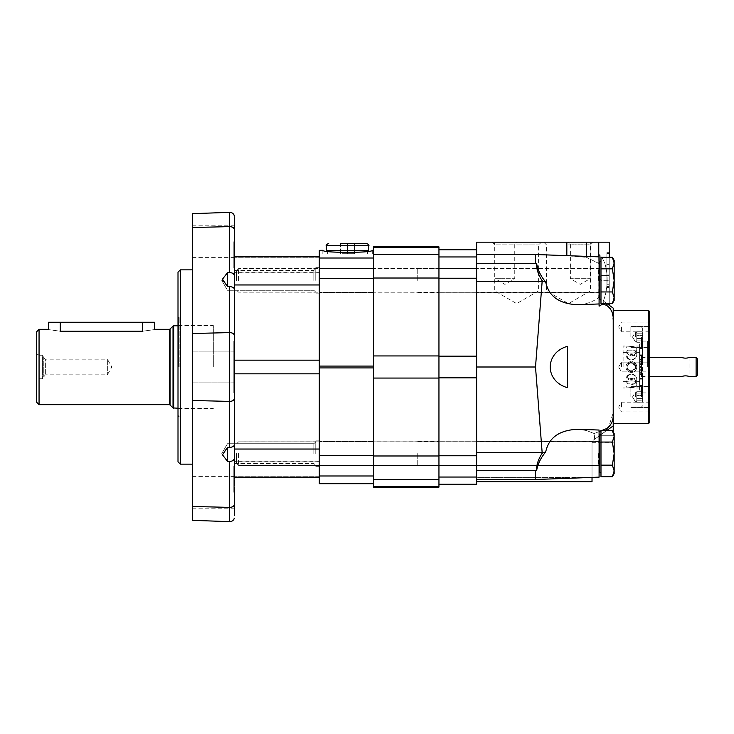 <?xml version="1.0" encoding="UTF-8"?>
<svg xmlns="http://www.w3.org/2000/svg" width="734" height="734" viewBox="0 0 734 734"><rect width="100%" height="100%" fill="white"/><g stroke="black" fill="none" stroke-linecap="round" stroke-linejoin="round"><path stroke-width="0.55" stroke-dasharray="3.67 2.75" d="M39.058 404.682L39.058 329.318M60.252 322.254L60.252 331.208C45.058 329.144 45.058 329.144 60.252 331.208L142.68 331.208C157.874 329.144 157.874 329.144 142.68 331.208L142.68 322.254L48.472 322.254M36.7 402.324L36.7 331.676M36.7 353.861L36.7 380.139L36.7 353.861L39.058 355.228L39.058 378.772L39.058 355.228L42.407 355.228L42.407 378.772L42.407 355.228L43.765 357.577L43.765 376.423L43.765 357.577L45.361 359.174L45.361 374.826L45.361 359.174L107.357 359.174L107.357 374.826L107.357 359.174L111.871 367L107.357 374.826L45.361 374.826L42.407 378.772L39.058 378.772L36.7 380.139M213.328 367L213.328 325.547L213.328 367M154.452 322.254L142.68 322.254M600.981 453.594L600.981 472.439L600.981 453.594M600.981 442.042L600.981 465.154L600.981 430.482L600.981 442.042L600.981 430.482L612.376 430.482L614.165 436.262L612.376 430.482L614.165 436.262L612.376 442.042L614.165 453.594L612.376 465.154L600.981 465.154L600.981 476.715L600.981 442.042L612.376 442.042L600.981 442.042L612.376 442.042L614.165 436.262L614.165 433.574L614.165 453.594L612.376 442.042L614.165 436.262L614.165 470.934L612.376 476.715L600.981 476.715L600.981 465.154L612.376 465.154L614.165 453.594L614.165 433.574L612.376 430.482M600.981 472.439L599.568 472.439L599.568 434.757L599.568 466.31L599.568 434.757L600.981 434.757M236.412 453.594L236.412 463.2L236.412 453.594M238.578 453.594L238.578 465.374L238.578 453.594M612.376 442.042L614.165 453.594L612.376 465.154L614.165 470.934L614.165 453.594L614.165 473.614L614.165 470.934L612.376 465.154L600.981 465.154M614.165 470.934L614.165 473.614M600.981 280.406L600.981 261.561L600.981 280.406M600.981 268.846L612.376 268.846L614.165 263.066L612.376 268.846L614.165 280.406L612.376 268.846L600.981 268.846L600.981 291.958L600.981 257.285L612.376 257.285L614.165 263.066L612.376 257.285L614.165 263.066L614.165 280.406L612.376 268.846L600.981 268.846L600.981 303.518L600.981 291.958L612.376 291.958L614.165 280.406L614.165 297.738L612.376 291.958L600.981 291.958L600.981 303.518L612.376 303.518L614.165 297.738L614.165 300.426L614.165 297.738L612.376 291.958L600.981 291.958M600.981 299.243L599.568 299.243L599.568 261.561L599.568 299.243L599.568 261.561L600.981 261.561M236.412 280.406L236.412 270.8L236.412 280.406M238.578 280.406L238.578 268.626L238.578 280.406M614.165 260.387L614.165 280.406L612.376 291.958L614.165 280.406L614.165 300.426L612.376 303.518M612.376 268.846L614.165 263.066L614.165 297.738M696.126 376.423L696.126 357.577M641.488 372.331L641.488 355.531L641.488 376.423L641.488 367L641.488 372.331L639.598 372.331L639.598 378.469L639.598 346.044L639.598 390.011L639.598 343.989L639.598 373.202L642.424 373.202L642.424 392.91L642.424 341.09L642.424 360.798L639.598 360.798M685.528 358.265L681.996 357.577L681.996 376.423L685.528 375.735L689.061 376.423L689.061 357.577L685.528 358.265M642.424 360.798L642.424 390.011L642.424 379.148L639.598 379.148L639.598 387.956L639.598 352.632L639.598 372.331M639.598 355.999L639.598 360.082L639.598 355.999M639.598 373.945L639.598 378.001L639.598 373.918L642.424 373.918L642.424 378.634L642.424 373.945M647.37 367L647.37 341.09L647.37 367M639.598 364.642L639.598 366.596L639.598 364.642L641.488 364.642L639.598 364.642M639.598 366.596L641.488 366.605M599.091 256.854L598.76 297.398C593.035 301.894 586.127 304.344 578.043 304.738C586.127 304.344 593.035 301.894 598.76 297.398L599.091 254.753L599.091 263.809L599.091 256.854L599.091 263.809L599.091 256.854L535.508 254.496L566.831 255.726L535.508 254.496L535.508 263.726L476.632 263.726L476.632 254.496L535.508 254.56L476.632 254.56L476.632 242.183L566.831 242.183L566.831 255.726L586.457 257.322L566.831 255.661M609.816 307.876L606.578 305.408L602.917 303.931L603.587 301.206L609.22 305.243L603.587 301.206L602.917 303.931L599.091 306.142L599.091 254.753C609.165 262.433 608.926 288.994 603.091 301.435C608.926 288.921 609.165 262.488 599.091 254.753M611.853 311.647L613.22 321.281L613.22 412.719L608.541 427.417M592.026 481.697L592.026 441.097L592.026 442.363L592.026 441.097L599.091 436.024L594.678 439.198L594.173 433.546L594.678 439.198L606.578 430.647L606.578 428.592L594.173 433.546L586.484 430.519L578.043 429.262L586.484 430.519L594.173 433.546L599.091 431.601M542.197 280.838L545.72 282.122C540.674 275.947 537.646 269.745 536.655 263.515C536.297 268.69 538.15 274.461 542.197 280.838L535.508 367L542.197 453.162L545.72 451.878C548.784 437.51 559.556 429.977 578.043 429.262L599.091 430.041L599.091 477.146L599.091 441.235L599.091 477.146L535.508 479.504L535.508 477.66L564.327 477.504L535.508 477.66L535.508 479.504L535.508 470.274L476.632 470.274L476.632 263.726M599.091 303.959L578.043 304.738C559.556 304.023 548.784 296.49 545.72 282.122M567.299 346.356L567.299 387.644C544.545 381.093 544.545 352.907 567.299 346.356L567.299 387.644L567.299 346.356M600.981 430.849L601.898 430.482M599.091 297.004L599.091 302.399L599.091 297.004M609.22 257.285L609.22 303.518M598.76 256.845L598.76 263.414L586.457 257.322L598.76 263.414L598.76 242.183L609.22 242.183L609.22 305.243M603.587 301.206L606.578 303.353L603.587 301.206M545.72 451.878C540.683 458.034 537.664 464.237 536.655 470.485C536.297 465.31 538.15 459.53 542.197 453.162M476.632 484.752L476.632 278.232L476.632 479.504L476.632 477.66L535.508 477.66L476.632 477.66L476.632 481.697L476.632 470.274M606.578 430.482L592.026 441.097L592.026 477.173L564.327 477.504L592.026 477.412M586.457 256.386L586.457 242.183L566.831 242.183M536.655 263.515L535.508 263.726M580.255 242.183L568.474 242.183L580.255 242.183M504.891 242.183L493.11 242.183L504.891 242.183M568.474 242.183L593.155 242.183L543.802 242.183L568.474 242.183L570.391 244.092L590.118 244.092L570.391 244.092L570.391 278.681L590.118 278.681L570.391 278.681L580.255 284.379L590.118 278.681L590.118 244.092L592.026 242.183M516.663 242.183L541.343 242.183L491.991 242.183L516.663 242.183L514.754 244.092L495.028 244.092L514.754 244.092L514.754 278.681L504.891 278.681L514.754 278.681L504.891 284.379L495.028 278.681L504.891 278.681L495.028 278.681L495.028 244.092L493.11 242.183M586.457 242.183L598.76 242.183M613.22 321.281L613.22 308.124L606.578 303.518M613.22 423.518L613.22 310.482M613.22 431.95L613.22 425.876M613.22 424.206L613.22 412.719M613.22 319.198L613.22 309.794M476.632 280.406L476.632 268.038L476.632 280.406M476.632 453.594L476.632 465.962L476.632 453.594M535.508 367L476.632 367M592.026 442.363L613.22 442.363L592.026 442.363M609.22 268.396L609.22 287.71L609.22 264.368L609.22 268.396L606.862 268.396L606.862 275.727L609.22 275.727M609.22 282.296L609.22 287.71L609.22 282.296L606.862 282.296L606.862 287.71L609.22 287.71L609.22 284.269L609.22 287.71L606.862 287.71L606.862 282.296M609.22 253.661L609.22 284.269L609.22 252.386L609.22 253.661L606.862 253.661L606.862 287.71L606.862 274.993L609.22 274.993L606.862 274.993L606.862 264.368L609.22 264.368L606.862 264.368L606.862 253.661M609.22 277.957L609.22 275.599L609.22 277.957M599.091 280.406L599.091 268.038L599.091 280.406M516.663 290.93L538.6 290.93L516.663 290.93M516.663 244.917L538.6 244.917L516.663 244.917M568.474 290.93L590.42 290.93L568.474 290.93M568.474 244.917L590.42 244.917L568.474 244.917M648.553 423.518L648.553 310.482M649.728 422.344L649.728 311.656M649.728 367L649.728 339.732L649.728 367M649.728 326.96L649.728 332.851L649.728 326.96M649.728 396.975L649.728 386.378L649.728 396.975M649.728 337.025L649.728 326.428L649.728 337.025M649.728 407.04L649.728 401.149L649.728 407.04M623.111 367L623.111 346.044L623.111 367M635.653 367C635.305 369.431 633.864 370.707 631.359 370.844C628.845 370.707 627.414 369.431 627.056 367C627.414 364.569 628.845 363.284 631.359 363.156C633.873 363.293 635.305 364.569 635.653 367C636.112 361.064 626.616 361.045 627.056 367C627.24 369.752 628.671 371.303 631.359 371.652C634.038 371.303 635.479 369.752 635.653 367M631.359 353.155L635.653 352.632C632.781 353.21 629.919 353.21 627.056 352.632L631.359 353.155M631.359 354.494L631.653 354.494C636.681 355.788 636.773 357.586 631.91 359.899L630.818 359.899C625.873 357.486 626.047 355.687 631.359 354.494M631.359 374.074L631.928 374.101C636.791 376.441 636.672 378.239 631.579 379.506C626.065 378.405 625.818 376.606 630.845 374.101L631.359 374.074M631.359 380.845L635.653 381.368C632.781 380.79 629.919 380.79 627.056 381.368L631.359 380.845M631.359 379.506C636.662 378.331 636.846 376.533 631.91 374.101L630.818 374.101C625.873 376.514 626.047 378.313 631.359 379.506M631.359 370.844C636.818 368.294 636.828 365.734 631.368 363.156C625.909 362.651 625.863 371.321 631.359 370.844M631.359 359.926L631.928 359.899L631.359 359.926M631.359 346.558L635.653 346.044C636.112 346.595 626.616 346.595 627.056 346.044L631.359 346.558M635.653 352.182L634.598 350.164L628.12 350.173C622.918 354.228 635.589 358.917 635.653 352.182C635.47 354.238 634.038 355.458 631.359 355.834C627.203 354.66 626.13 352.77 628.12 350.164L634.598 350.173L635.653 352.182M635.653 381.818C635.616 375.092 622.909 379.772 628.12 383.836L634.598 383.827L635.653 381.818L634.598 383.836L631.359 384.744L628.12 383.827C622.918 379.772 635.589 375.083 635.653 381.818M631.359 387.442L635.653 387.956C636.112 387.405 626.616 387.405 627.056 387.956L631.359 387.442M631.359 362.348C636.956 365.449 636.956 368.551 631.359 371.652C625.753 368.551 625.753 365.449 631.359 362.348M639.598 379.148L639.598 373.202M641.488 367.459L639.598 367.459M641.488 367.395L639.598 367.395M641.488 369.358L641.488 370.771L641.488 369.358L639.598 369.358L641.488 369.358M641.488 367.312L639.598 367.312M641.488 367L639.598 367M641.488 366.688L639.598 366.688M641.488 366.541L639.598 366.541M697.3 375.239L697.3 358.761M642.424 379.148L642.424 373.202M642.424 372.101L639.598 372.101M642.424 361.899L639.598 361.899M642.424 360.055L642.424 355.366L642.424 360.055L639.598 360.082M621.469 326.96L621.469 331.832L621.469 326.96M648.709 326.96L648.709 331.832L648.709 326.96M621.469 367L621.469 362.128L621.469 367M648.709 367L648.709 362.128L648.709 367M621.469 407.04L621.469 402.168L621.469 407.04M648.709 407.04L648.709 402.168L648.709 407.04M642.663 337.025L642.663 328.19L642.663 337.025M642.663 342.283L642.663 331.768L642.663 342.283L642.663 331.768L642.663 342.283L636.773 342.283L636.773 338.429L642.663 338.429L636.773 338.429L636.773 333.181L642.663 333.181L636.773 333.181L636.773 331.768L642.663 331.768L636.773 331.768L636.773 335.622L642.663 335.622L636.773 335.622L636.773 340.87L642.663 340.87L636.773 340.87L636.773 342.283L636.773 331.768L636.773 342.283L642.663 342.283M641.488 337.025L641.488 347.035L641.488 337.025M630.882 337.025L630.882 326.428L630.882 337.025M642.663 396.975L642.663 388.139L642.663 396.975M642.663 402.232L642.663 391.717L642.663 402.232L642.663 391.717L642.663 402.232L636.773 402.232L636.773 398.378L642.663 398.378L636.773 398.378L636.773 393.13L642.663 393.13L636.773 393.13L636.773 391.717L642.663 391.717L636.773 391.717L636.773 395.571L642.663 395.571L636.773 395.571L636.773 400.819L642.663 400.819L636.773 400.819L636.773 402.232L636.773 391.717L636.773 402.232L642.663 402.232M641.488 396.975L641.488 386.965L641.488 396.975M630.882 396.975L630.882 386.378L630.882 396.975M635.36 337.025L635.36 332.318L635.36 337.025M636.773 335.805L636.773 341.732L636.773 335.805M636.773 395.754L636.773 401.682L636.773 395.754M635.36 396.975L635.36 392.268L635.36 396.975M600.926 277.957L600.926 275.599L600.926 277.957M606.862 275.727L606.862 253.092L606.862 264.368L609.22 264.368M606.862 264.368L606.862 268.396M606.862 275.25L609.22 275.25M606.862 287.48L609.22 287.48M606.862 287.71L609.22 287.71M438.95 278.232L438.95 484.752L438.95 249.248L438.95 278.232L476.632 278.232L476.632 249.248L476.632 278.232M438.95 280.406L438.95 268.038L438.95 280.406M438.95 453.594L438.95 465.962L438.95 453.594M373.478 487.11L373.478 246.89M438.95 487.11L438.95 246.89M373.478 453.594L373.478 465.962L373.478 453.594M373.478 280.406L373.478 268.038L373.478 280.406M417.756 280.406L417.756 268.038L417.756 280.406M417.756 453.594L417.756 465.962L417.756 453.594M319.308 483.688L319.308 250.312M373.478 250.358L373.478 366.073L373.478 250.312L372.285 250.358C370.367 251.624 362.137 252.322 347.567 252.441C333.007 252.322 324.767 251.624 322.859 250.358L319.308 250.358M319.308 278.443L319.308 256.854L319.308 278.443L373.478 278.443M373.478 366.073L373.478 483.688L373.478 366.073L319.308 366.073M319.308 280.406L319.308 267.69L319.308 280.406M319.308 453.594L319.308 440.877L319.308 453.594M347.567 253.955L372.303 253.955L347.567 253.955M340.503 243.358L340.503 253.716L347.567 253.716L340.503 253.716L340.503 243.358L366.413 243.358M347.567 243.358L354.632 243.358L347.567 243.358L347.567 253.716L354.632 253.716L354.632 243.358L354.632 253.716L347.567 253.716L347.567 243.358M326.373 250.422L368.771 250.422M347.567 250.422L367.468 250.422L347.567 250.422M227.457 447.41L227.457 461.282L222.494 454.851L222.485 453.594L227.457 447.41L229.65 447.474C232.632 447.098 234.256 446.134 234.522 444.565L234.522 341.09L234.522 392.91L233.816 392.91L233.816 341.09L233.816 392.91L233.816 341.09L233.816 392.91L234.522 392.91M229.65 447.474L229.65 401.406L192.372 400.489L229.65 401.406A4.707 3.331 180 0 0 234.522 398.085L234.522 289.435C234.256 287.866 232.632 286.902 229.65 286.526L227.457 286.59L222.494 280.406L222.485 279.149L227.457 272.718L227.457 286.59M229.65 521.645L229.65 507.387L192.372 506.469L229.65 507.387A4.707 3.331 180 0 0 234.522 504.056L234.522 457.576C234.256 460.099 232.632 461.356 229.65 461.328L227.457 461.282M227.457 272.718L229.65 272.672C232.632 272.644 234.256 273.901 234.522 276.424L234.522 229.944A4.707 3.331 180 0 0 229.65 226.613L192.372 227.531L229.65 226.613C232.595 226.76 234.219 227.87 234.522 229.944L234.522 218.714C234.339 214.851 234.339 214.851 234.522 218.714M234.522 398.085C234.219 400.158 232.595 401.269 229.65 401.406L229.65 332.594L192.372 333.511L229.65 332.594A4.707 3.331 180 0 1 234.522 335.915L234.522 241.706M234.522 444.565L234.522 457.576M234.522 472.815L234.522 461.869L234.522 472.815M234.522 515.286L234.522 504.056C234.219 506.13 232.595 507.24 229.65 507.387L229.65 461.328M234.522 492.294L234.522 466.384L234.522 477.146L319.308 477.146L319.308 461.2L319.308 477.146M234.522 461.869L234.522 461.2L234.522 461.869L319.308 461.869L234.522 461.869M234.522 341.09L233.816 341.09L234.522 341.09L234.522 355.063L234.522 335.915C234.219 333.842 232.595 332.731 229.65 332.594L229.65 286.526M234.522 335.915L234.522 284.957L319.308 284.957L319.308 360.165L234.522 360.165L234.522 373.835L319.308 373.835L319.308 360.165L319.308 449.043L234.522 449.043M234.522 261.185L234.522 272.131L234.522 261.185M234.522 272.131L234.522 272.8L234.522 272.131L319.308 272.131L319.308 272.8L319.308 257.295L319.308 272.131L234.522 272.131M192.372 520.342L192.372 213.658M192.372 241.706L192.372 257.606L192.372 241.706M192.372 367L192.372 269.855L192.372 367M192.372 492.294L192.372 476.394L192.372 492.294M233.816 241.706L233.816 267.616L233.816 241.706M233.816 492.294L233.816 466.384L233.816 492.294M234.522 284.957L234.522 256.854L319.308 256.854M234.522 276.424L234.522 289.435M313.868 280.406L313.868 270.543L313.868 280.406M315.776 280.406L315.776 267.69L315.776 280.406M313.868 453.594L313.868 443.731L313.868 453.594M315.776 453.594L315.776 440.877L315.776 453.594M178.472 367L178.472 318.253L178.472 367M179.179 367L179.179 317.547L179.179 367M178.004 461.796L178.004 272.204M180.362 464.145L180.362 269.855M169.37 404.682L169.37 329.318M170.04 404.957L170.04 329.043M173.022 407.939L173.022 326.061M173.683 408.214L173.683 325.786M598.623 453.594L598.623 465.374L598.623 453.594M598.623 280.406L598.623 268.626L598.623 280.406M606.578 305.408L606.578 303.353M542.16 452.667L476.632 452.667M592.026 477.504L589.365 477.504M542.16 281.333L476.632 281.333M600.109 435.299L613.22 435.299L600.109 435.299M641.488 374.368L639.598 374.368M641.488 372.055L639.598 372.055M641.488 370.688L639.598 370.688M641.488 363.312L639.598 363.312M641.488 361.945L639.598 361.945M641.488 361.669L639.598 361.669M641.488 359.632L639.598 359.632M642.424 354.852L639.598 354.852M642.424 348.485L639.598 348.485M642.424 385.515L639.598 385.515M606.862 284.269L609.22 284.269L606.862 284.269M606.862 286.471L609.22 286.471M606.862 253.239L609.22 253.239M606.862 253.716L609.22 253.716M606.862 253.982L609.22 253.982M476.632 484.256L438.95 484.256M476.632 477.045L438.95 477.045M476.632 455.768L438.95 455.768M476.632 377.845L438.95 377.845M476.632 356.155L438.95 356.155M476.632 256.955L438.95 256.955M476.632 249.743L438.95 249.743M438.95 486.596L373.478 486.596M438.95 479.394L373.478 479.394M438.95 455.979L373.478 455.979M438.95 378.065L373.478 378.065M438.95 355.935L373.478 355.935M438.95 278.021L373.478 278.021M438.95 254.606L373.478 254.606M438.95 247.404L373.478 247.404M373.478 483.642L319.308 483.642M373.478 475.981L319.308 475.981M373.478 455.557L319.308 455.557M373.478 367.927L319.308 367.927M373.478 258.019L319.308 258.019M326.373 245.716L368.771 245.716M229.65 272.672L229.65 212.355M319.308 476.705L234.522 476.705L319.308 476.705M319.308 257.295L234.522 257.295L319.308 257.295M178.004 408.214L213.328 408.214M178.004 325.786L213.328 325.786M598.623 465.374L238.578 465.374L236.412 463.2L238.578 465.374L598.623 465.374M599.091 441.694L238.578 441.822L236.412 443.987L238.578 441.822L598.623 441.822L599.568 440.877M599.568 293.123L598.623 292.178L238.578 292.178L236.412 290.013L238.578 292.178L599.091 292.306M599.568 267.69L598.623 268.626L238.578 268.626L236.412 270.8L238.578 268.626L599.091 268.506M641.488 376.423L649.728 376.423M641.488 357.577L649.728 357.577M642.424 392.91L647.37 392.91L649.728 394.268M642.424 341.09L647.37 341.09L649.728 339.732M476.632 254.496L535.508 254.496M476.632 479.504L535.508 479.504M476.632 292.765L599.091 292.765L476.632 292.765M476.632 268.038L599.091 268.038L476.632 268.038M476.632 465.962L599.091 465.962L476.632 465.962M476.632 441.235L599.091 441.235L476.632 441.235M491.991 242.183L494.725 244.917L494.725 290.93L516.663 303.601L538.6 290.93L538.6 244.917L541.343 242.183M543.802 242.183L546.536 244.917L546.536 290.93L568.474 303.601L590.42 290.93L590.42 244.917L593.155 242.183M623.111 381.368L627.056 381.368A5.413 5.413 0 0 0 627.056 387.956L623.111 387.956M639.598 387.956L635.653 387.956A5.413 5.413 0 0 0 635.653 381.368L639.598 381.368M623.111 352.632L627.056 352.632A5.413 5.413 0 0 1 627.056 346.044L623.111 346.044M639.598 346.044L635.653 346.044A5.413 5.413 0 0 1 635.653 352.632L639.598 352.632M641.488 370.771L639.598 370.771M641.488 363.229L639.598 363.229M641.488 355.531L639.598 355.531M641.488 378.469L639.598 378.469M642.424 362.082L639.598 362.082M642.424 343.989L639.598 343.989M642.424 390.011L639.598 390.011M642.424 355.366L639.598 355.366M642.424 378.634L639.598 378.634M642.424 371.918L639.598 371.918M649.728 321.079L648.709 322.098L621.469 322.098L618.652 326.96L621.469 331.832L648.709 331.832L649.728 332.851M618.652 367L621.469 371.872L648.709 371.872L649.728 372.89L648.709 371.872L621.469 371.872L618.652 367L621.469 362.128L648.709 362.128L649.728 361.11L648.709 362.128L621.469 362.128L618.652 367M649.728 401.149L648.709 402.168L621.469 402.168L618.652 407.04L621.469 411.902L648.709 411.902L649.728 412.921M642.663 328.19L641.488 327.015L630.882 327.015L641.488 327.015L642.663 328.19M642.663 345.861L641.488 347.035L630.882 347.035L641.488 347.035L642.663 345.861M630.882 347.622L649.728 347.622L630.882 347.622M630.882 326.428L649.728 326.428L630.882 326.428M642.663 388.139L641.488 386.965L630.882 386.965L641.488 386.965L642.663 388.139M642.663 405.81L641.488 406.985L630.882 406.985L641.488 406.985L642.663 405.81M630.882 407.572L649.728 407.572L630.882 407.572M630.882 386.378L649.728 386.378L630.882 386.378M632.534 337.025L635.36 341.732L636.773 341.732L635.36 341.732L632.534 337.025L635.36 332.318L636.773 332.318L635.36 332.318L632.534 337.025M632.534 396.975L635.36 401.682L636.773 401.682L635.36 401.682L632.534 396.975L635.36 392.268L636.773 392.268L635.36 392.268L632.534 396.975M628.12 350.173A5.413 5.413 0 0 0 630.845 359.899A5.413 5.413 0 0 1 628.12 350.173M631.928 359.899A5.413 5.413 0 0 0 634.598 350.173A5.413 5.413 0 0 1 631.91 359.899M631.359 372.413A5.413 5.413 0 0 0 636.048 364.293A5.413 5.413 0 0 0 626.671 364.293A5.413 5.413 0 0 0 631.359 372.413A5.413 5.413 0 0 0 636.048 364.293A5.413 5.413 0 0 0 626.671 364.293A5.413 5.413 0 0 0 631.359 372.413M630.818 374.101A5.413 5.413 0 0 0 628.12 383.827A5.413 5.413 0 0 1 630.845 374.101M634.598 383.827A5.413 5.413 0 0 0 631.91 374.101A5.413 5.413 0 0 1 634.598 383.827M599.568 277.957L600.926 280.305L609.22 280.305L600.926 280.305L599.568 277.957L600.926 275.599L609.22 275.599L600.926 275.599L599.568 277.957M606.862 252.386L609.22 252.386M606.862 253.092L609.22 253.092M476.632 268.516L438.95 268.516L476.632 268.516M476.632 292.297L438.95 292.297L476.632 292.297M476.632 441.703L438.95 441.703L476.632 441.703M476.632 465.484L438.95 465.484L476.632 465.484M417.756 292.765L438.95 292.765M417.756 268.038L438.95 268.038M417.756 465.962L438.95 465.962M417.756 441.235L438.95 441.235M417.756 292.297L438.95 292.297M417.756 268.516L438.95 268.516M417.756 465.484L438.95 465.484M417.756 441.703L438.95 441.703M373.478 268.396L319.308 268.396L373.478 268.396M373.478 292.416L319.308 292.416L373.478 292.416M373.478 441.584L319.308 441.584L373.478 441.584M373.478 465.604L319.308 465.604L373.478 465.604M322.841 250.312L322.841 253.955M372.303 250.312L372.303 253.955M327.667 251.56L327.667 253.955M367.468 251.56L367.468 253.955M192.372 257.606L233.816 257.606M192.372 225.815L233.816 225.815M233.816 267.616L234.522 267.616M233.816 215.805L234.357 215.805M192.372 382.9L233.816 382.9L192.372 382.9M192.372 351.1L233.816 351.1L192.372 351.1M192.372 508.185L233.816 508.185M192.372 476.394L233.816 476.394M233.816 518.195L234.357 518.195M233.816 466.384L234.522 466.384M319.308 461.2L234.522 461.2M319.308 272.8L234.522 272.8M221.769 280.406L227.457 290.269L313.868 290.269L315.776 292.178L313.868 290.269L227.457 290.269L221.769 280.406L222.448 279.232L221.769 280.406M234.522 270.543L313.868 270.543L315.776 268.626L313.868 270.543L234.522 270.543M315.776 293.123L319.308 293.123L315.776 293.123M315.776 267.69L319.308 267.69L315.776 267.69M221.769 453.594L222.393 454.685L221.769 453.594L227.457 443.731L313.868 443.731L315.776 441.822L313.868 443.731L227.457 443.731L221.769 453.594M234.522 463.457L313.868 463.457L315.776 465.374L313.868 463.457L234.522 463.457M315.776 466.31L319.308 466.31L315.776 466.31M315.776 440.877L319.308 440.877L315.776 440.877M178.472 415.747L179.179 416.453L178.004 416.453M178.472 318.253L179.179 317.547L178.004 317.547M178.472 408.453L213.328 408.453M178.472 325.547L213.328 325.547"/><path stroke-width="1.1" d="M39.058 404.682L36.7 402.324L36.7 331.676L39.058 329.318L39.058 404.682L169.37 404.682L169.37 329.318L154.452 329.318L154.452 322.254L142.68 322.254L142.68 331.208C157.874 329.144 157.874 329.144 142.68 331.208L60.252 331.208C45.058 329.144 45.058 329.144 60.252 331.208L60.252 322.254L142.68 322.254M39.058 329.318L48.472 329.318L48.472 322.254L60.252 322.254M612.376 465.154L614.165 470.934L612.376 476.715L614.165 470.934L614.165 453.594L612.376 465.154L600.981 465.154L600.981 476.715L612.376 476.715L614.165 470.934L612.376 465.154M612.376 430.482L614.165 436.262L614.165 433.574L612.376 430.482L600.981 430.482L600.981 465.154M600.981 434.757L599.568 434.757L599.568 472.439L600.981 472.439M612.376 442.042L614.165 453.594L614.165 436.262L612.376 442.042L600.981 442.042M614.165 473.614L612.376 476.715L614.165 473.614L614.165 470.934M614.165 260.387L612.376 257.285L614.165 263.066L614.165 260.387L612.376 257.285L600.981 257.285L600.981 303.518L612.376 303.518L614.165 297.738L612.376 303.518L614.165 297.738L614.165 280.406L612.376 291.958L600.981 291.958M600.981 261.561L599.568 261.561L599.568 299.243L600.981 299.243M612.376 268.846L614.165 280.406L614.165 263.066L612.376 268.846L600.981 268.846M614.165 297.738L612.376 291.958L614.165 297.738L614.165 300.426L612.376 303.518M649.728 357.577L681.996 357.577C684.345 358.32 686.703 358.32 689.061 357.577L696.126 357.577L696.126 376.423L689.061 376.423C686.703 375.68 684.345 375.68 681.996 376.423L649.728 376.423M609.816 307.876L611.853 311.647M608.541 427.417L606.578 428.592C611.45 425.335 613.67 420.041 613.22 412.719L613.22 431.95M599.091 254.753L599.091 306.142L602.917 303.931L606.578 305.408C611.45 308.647 613.661 313.941 613.22 321.281L613.22 412.719M586.457 256.386L586.457 242.183L476.632 242.183L476.632 470.274L536.655 470.485C536.297 465.328 538.141 459.548 542.197 453.162L535.508 367L542.197 280.838L545.72 282.122C548.784 296.49 559.556 304.023 578.043 304.738L599.091 303.959M542.197 453.162L545.72 451.878C548.784 437.51 559.556 429.977 578.043 429.262L599.091 430.041L599.091 477.146L535.508 479.504L535.508 470.274L536.655 470.485C537.664 464.227 540.683 458.025 545.72 451.878M599.091 431.601L600.981 430.849M601.898 430.482L606.578 428.592L606.578 430.482M567.299 346.356C544.545 352.907 544.545 381.093 567.299 387.644L567.299 346.356M586.457 242.183L609.22 242.183L609.22 257.285M609.22 303.518L609.22 305.243M598.76 242.183L598.76 256.845M592.026 477.412L592.026 481.697L476.632 481.697M599.568 435.684L599.091 436.024L599.568 435.684M545.72 282.122C540.674 275.966 537.655 269.763 536.655 263.515C536.297 268.69 538.15 274.47 542.197 280.838M476.632 263.726L536.655 263.515M606.578 303.353L613.055 308.005M613.22 310.482L613.22 423.518L648.553 423.518L648.553 310.482L613.22 310.482M613.22 308.124L613.22 321.281M606.816 430.482L613.22 425.876L613.22 423.518M613.22 425.876L607.587 429.922M476.632 470.274L476.632 484.752L438.95 484.752M535.508 367L476.632 367M476.632 254.496L535.508 254.496L535.508 263.726M648.553 310.482L649.728 311.656L649.728 422.344L648.553 423.518M696.126 357.577L697.3 358.761L697.3 375.239L696.126 376.423M438.95 486.596L438.95 246.89L373.478 246.89L373.478 487.11L438.95 487.11L438.95 486.596L373.478 486.596M373.478 250.358L372.285 250.358C372.386 253.037 322.749 253.037 322.859 250.358L319.308 250.358L319.308 483.688L373.478 483.688M322.841 250.312L319.308 250.358M328.731 243.358C326.456 244.55 325.667 245.339 326.373 245.716L368.771 245.716C369.367 245.138 368.578 244.358 366.413 243.358L340.503 243.358M368.771 245.716L368.771 250.422L326.373 250.422L326.373 245.716M234.522 444.565C234.256 446.134 232.632 447.098 229.65 447.474L229.65 401.406L192.372 400.489L229.65 401.406A4.707 3.331 180 0 0 234.522 398.085C234.219 400.158 232.595 401.269 229.65 401.406L229.65 332.594L192.372 333.511L229.65 332.594L229.65 286.526C232.632 286.902 234.256 287.866 234.522 289.435M234.522 398.085L234.522 373.835L319.308 373.835L319.308 449.043L234.522 449.043L234.522 335.915A4.707 3.331 180 0 0 229.65 332.594C232.595 332.731 234.219 333.842 234.522 335.915L234.522 229.944A4.707 3.331 180 0 0 229.65 226.613L192.372 227.531L229.65 226.613C232.595 226.76 234.219 227.861 234.522 229.944L234.522 256.854L319.308 256.854M234.522 515.286C234.339 519.149 234.339 519.149 234.522 515.286C234.339 519.149 234.339 519.149 234.522 515.286L234.522 504.056A4.707 3.331 180 0 1 229.65 507.387L229.65 461.328C232.632 461.356 234.256 460.099 234.522 457.576M234.522 276.424C234.256 273.901 232.632 272.644 229.65 272.672L229.65 212.355L192.372 213.658L192.372 506.469L229.65 507.387L192.372 506.469L192.372 520.342L229.65 521.645L229.65 507.387C232.595 507.24 234.219 506.139 234.522 504.056L234.522 492.294M234.522 241.706L234.522 218.714C234.339 214.851 234.339 214.851 234.522 218.714M234.522 335.915L234.522 360.165L319.308 360.165L319.308 284.957L234.522 284.957M234.522 392.91L234.522 341.09M229.65 286.526L227.457 286.59L227.457 272.718L229.65 272.672M227.457 272.718L222.494 279.149L227.457 286.59M229.65 461.328L227.457 461.282L227.457 447.41L229.65 447.474M227.457 447.41L222.485 454.851L227.457 461.282M234.522 449.043L234.522 477.146L319.308 477.146M180.362 464.145L180.362 269.855L178.004 272.204L178.004 461.796L180.362 464.145L192.372 464.145M169.37 329.318L170.04 329.043L170.04 404.957L169.37 404.682M170.04 329.043L173.022 326.061L173.022 407.939L178.004 408.214M173.022 326.061L173.683 325.786L173.683 408.214M606.578 303.518L606.578 305.408M592.026 477.504L589.365 477.504M542.16 452.667L476.632 452.667M566.831 242.183L566.831 255.661M542.16 281.333L476.632 281.333M476.632 356.155L438.95 356.155M476.632 278.232L438.95 278.232M476.632 377.845L438.95 377.845M476.632 455.768L438.95 455.768M476.632 477.045L438.95 477.045M476.632 484.256L438.95 484.256M476.632 249.743L438.95 249.743M476.632 256.955L438.95 256.955M438.95 355.935L373.478 355.935M438.95 278.021L373.478 278.021M438.95 378.065L373.478 378.065M438.95 455.979L373.478 455.979M438.95 479.394L373.478 479.394M438.95 247.404L373.478 247.404M438.95 254.606L373.478 254.606M373.478 366.073L319.308 366.073M373.478 278.443L319.308 278.443M373.478 367.927L319.308 367.927M373.478 455.557L319.308 455.557M373.478 475.981L319.308 475.981M373.478 483.642L319.308 483.642M373.478 258.019L319.308 258.019M170.04 404.957L173.022 407.939M173.683 325.786L178.004 325.786M598.623 465.374L599.568 466.31L598.623 465.374M598.623 441.822L599.568 440.877M598.623 292.178L599.568 293.123M598.623 268.626L599.568 267.69M599.091 256.854L535.508 254.496M476.632 479.504L535.508 479.504M476.632 249.248L438.95 249.248M373.478 250.312L372.303 250.312M327.667 250.422L327.667 251.56M367.468 250.422L367.468 251.56M234.357 518.195C233.577 520.424 232.008 521.571 229.65 521.645M234.357 215.805C233.577 213.576 232.008 212.429 229.65 212.355M180.362 269.855L192.372 269.855"/></g></svg>
